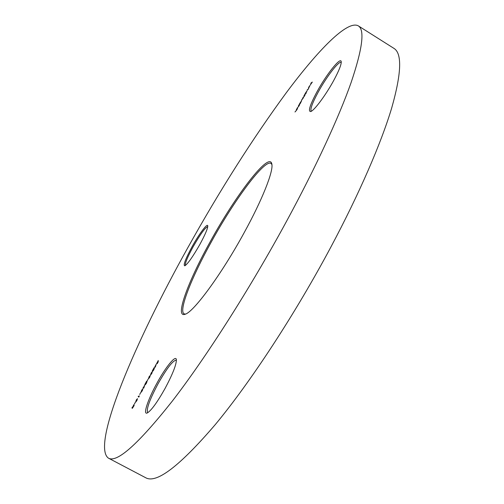 <?xml version="1.0" encoding="UTF-8"?>
<svg xmlns="http://www.w3.org/2000/svg" width="504" height="504" viewBox="0 0 504 504"><rect width="100%" height="100%" fill="white"/><g stroke="black" fill="none" stroke-linecap="round" stroke-linejoin="round"><path stroke-width="0.76" d="M210.2 241.762C235.702 195.092 269.804 150.507 271.864 164.165C273.496 171.303 262.338 199.672 244.157 232.697C221.565 274.182 193.612 312.133 185.176 314.225C174.34 318.44 188.068 281.427 210.2 241.762M271.914 164.543L271.013 163.409C264.543 159.094 234.196 200.164 211.17 242.178C191.577 277.402 178.328 310.924 184.092 313.866L185.522 314.087M192.15 246.582C199.08 234.001 207.434 222.799 207.768 225.817C207.831 228.413 205.172 234.65 199.798 244.541C192.818 256.769 187.816 263.863 184.792 265.822C183.04 265.331 185.491 258.917 192.15 246.582M207.768 226.561C205.141 227.581 200.22 234.379 193.013 246.96C187.368 257.349 184.842 263.51 185.441 265.451M316.972 91.841C326.378 74.434 340.843 56.24 341.233 61.734C341.397 64.625 338.902 70.862 333.749 80.432C325.786 95.117 314.08 110.792 310.672 111.548C307.875 111.516 309.973 104.952 316.972 91.841M341.252 62.528L341.145 62.452C338.971 60.549 326.397 76.98 318.156 92.188C312.291 103.087 309.992 109.412 311.264 111.157L311.377 111.214M157.04 382.996C165.728 367.025 175.657 354.778 176.356 359.51C176.576 364.222 172.815 373.874 165.06 388.464C157.16 402.494 151.2 410.678 147.187 413.015C142.67 415.101 148.05 399.181 157.04 382.996M176.425 360.291L176.255 360.165C172.904 360.429 166.862 368.248 158.143 383.613C149.6 399.716 146.122 409.368 147.691 412.568L147.893 412.644M358.205 25.799L393.8 48.29C402.236 53.216 401.556 73.049 391.753 107.793C381.27 142.827 359.547 193.271 330.712 247.357C294.859 314.521 250.337 382.341 215.271 424.601C179.644 466.162 156.454 483.871 145.7 477.742L108.436 458.142C90.815 445.637 135.607 341.139 187.797 247.741C220.009 189.995 252.832 138.342 286.266 92.78C318.207 49.94 347.281 20.04 358.205 25.799C364.946 29.641 362.578 48.567 351.099 82.574C339.009 116.928 315.951 167.082 286.493 221.388C249.877 288.842 205.827 357.72 172.204 401.241C138.184 444.131 116.922 463.1 108.436 458.142M308.637 87.331L310.042 85.415L308.624 88.168L309.67 85.875L308.637 87.331M306.3 93.057L304.637 94.468L307.15 90.651L305.682 93.492L306.3 93.057M300.371 103.358L299.143 104.441L301.65 100.636L300.371 103.358M296.56 109.129L297.562 108.461L296.667 110.093L294.985 111.989L296.585 110.105L296.938 109.173L296.339 109.525L296.762 109.248M156.259 364.121L155.301 367.164L154.822 366.893L154.514 367.447L156.259 364.121M151.093 373.08L152.328 371.675L151.792 373.527L150.52 374.976L151.162 373.118M148.113 379.077L147.149 380.993L148.113 379.077M144.749 385.012L143.785 388.061L143.3 387.803L142.991 388.37L144.749 385.012M140.685 392.553L139.709 394.487L140.685 392.553M136.263 399.993L137.472 398.658L136.886 400.592L135.683 402.009L136.332 400.031M133.623 404.825L134.203 405.418L132.357 408.353L133.15 406.438L131.897 407.963L133.648 405.537L133.623 404.825M135.299 402.324L134.322 404.265L135.299 402.324M139.369 395.867L138.776 397.114L138.172 396.566L138.417 396.125L138.953 396.616L139.369 395.867M141.63 390.247L142.852 388.886L142.279 390.789L141.057 392.225L141.7 390.285M146.286 383.349L147.004 381.673L145.341 384.754L146.154 382.252L144.843 384.464L146.658 381.163L145.574 384.313L146.362 383.386M149.039 376.803L150.28 375.411L149.732 377.269L148.472 378.724L149.108 376.841M153.714 369.867L154.419 368.21L152.762 371.278L153.55 368.827L152.239 371.039L154.048 367.75L153.002 370.837L153.789 369.904M158.262 361.74L157.166 363.731L157.966 361.683L156.599 363.661L158.287 360.48L156.838 363.233L158.187 361.059L158.262 361.74M298.639 105.355L299.647 104.675L298.759 106.306L297.064 108.209L298.67 106.319L299.017 105.393L298.418 105.758L298.834 105.475M304.132 95.382L305.159 94.664L304.34 96.176L301.468 100.22L303.024 98.425L303.326 97.618L302.69 97.997L304.252 96.195L304.548 95.388L303.912 95.779L304.322 95.495M307.175 89.863L308.631 88.83L307.358 89.977M310.892 83.11L312.329 82.07L310.401 84.767L311.075 83.217M133.705 405.6L132.59 407.906L133.705 405.6L134.007 405.764L133.648 405.537M134.007 405.733L133.377 405.266M133.743 405.462L133.919 405.134M135.929 401.94L135.992 401.606M136.817 400.548L137.195 399.067L135.834 401.216L135.91 401.562L136.886 400.586M138.827 397.026L138.172 396.566M138.537 396.761L138.726 396.409M141.309 392.162L141.372 391.822M142.21 390.751L142.588 389.309L141.215 391.451L141.29 391.784L142.279 390.789M143.772 388.086L143.3 387.803M143.59 387.96L143.237 387.752M143.596 387.948L143.092 387.639M143.451 387.834L143.659 387.463M144.446 385.976L143.476 387.318M143.917 387.639L144.339 385.919M148.73 378.668L148.8 378.334M149.656 377.238L150.041 375.845L148.636 377.981L149.726 377.276M150.791 374.926L150.853 374.592M151.717 373.495L152.082 372.103L150.696 374.251L151.786 373.533M155.301 367.158L154.822 366.893M154.955 366.956L155.188 366.528M155.856 365.016L155.062 366.458L155.364 366.622L155.963 365.072M299.861 103.704L301.398 101.046L300.189 102.658L300.056 103.824M305.367 93.713L306.898 91.067L305.689 92.686L305.55 93.826M309.771 85.825L308.416 88.288L309.79 85.838"/></g></svg>
